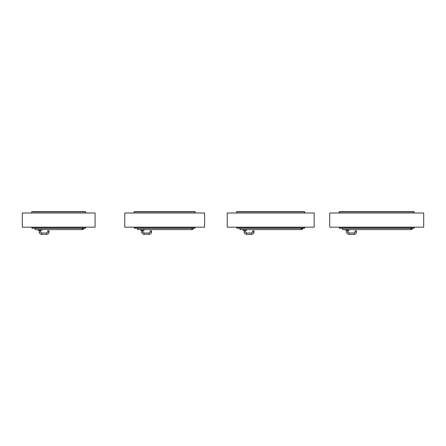 <?xml version="1.0" encoding="UTF-8"?>
<svg xmlns="http://www.w3.org/2000/svg" width="446" height="446" viewBox="0 0 446 446"><rect width="100%" height="100%" fill="white"/><g stroke="black" fill="none" stroke-linecap="round" stroke-linejoin="round"><path stroke-width="0.67" d="M95.087 227.165L95.087 213.004L22.3 213.004L22.3 227.165L95.087 227.165M82.493 228.831A0.524 0.524 0 0 0 83.168 229.439A0.524 0.524 0 0 0 83.352 228.553A0.524 0.524 0 0 0 82.493 228.831A0.53 0.53 0 0 1 83.357 228.547A0.53 0.53 0 0 1 83.168 229.445A0.53 0.53 0 0 1 82.488 228.831M82.298 228.296L82.298 229.612L35.089 229.612L35.089 228.296L82.298 228.296M41.807 229.612L41.662 230.314L37.988 230.175L41.662 230.314L38.127 230.314L39.226 230.314L39.226 232.015C39.365 233.431 40.14 234.206 41.556 234.345L46.718 234.345C48.135 234.206 48.909 233.431 49.049 232.015L49.049 230.811L47.705 230.811L47.705 232.015L49.049 232.015M40.569 230.314L40.569 232.015L41.556 233.002L46.718 233.002L47.705 232.015M31.772 227.165L31.989 228.224L85.403 228.224M85.621 228.006L85.621 227.165L85.621 228.006L31.772 228.006M31.677 212.998L31.677 211.878L31.677 212.998L85.71 212.998L85.487 211.655L85.71 212.998M31.677 211.878L85.71 211.878M31.9 211.655L85.487 211.655M191.836 228.503L192.126 228.614M192.031 228.831A0.524 0.524 0 0 0 192.705 229.439A0.524 0.524 0 0 0 192.889 228.553A0.524 0.524 0 0 0 192.031 228.831A0.53 0.53 0 0 1 192.895 228.547A0.53 0.53 0 0 1 192.705 229.445A0.53 0.53 0 0 1 192.025 228.831M191.836 228.296L191.836 229.612L137.563 229.612L137.563 228.296L191.836 228.296M142.369 230.314L140.601 230.314L142.369 230.314M150.174 232.015L150.174 230.811L151.517 230.811L151.517 232.015L150.174 232.015L149.187 233.002L149.187 234.345C150.603 234.206 151.378 233.431 151.517 232.015M143.038 230.314L143.038 232.015L144.03 233.002L149.187 233.002M134.24 227.165L134.458 228.224L194.941 228.224M195.158 228.006L195.158 227.165L195.158 228.006L134.24 228.006M134.146 212.998L134.146 211.878L134.146 212.998L195.248 212.998L195.025 211.655L195.248 212.998M134.146 211.878L195.248 211.878M134.369 211.655L195.025 211.655M301.652 228.631L301.373 228.503M301.568 228.831A0.524 0.524 0 0 0 302.237 229.439A0.524 0.524 0 0 0 302.427 228.553A0.524 0.524 0 0 0 301.568 228.831M301.563 228.831A0.53 0.53 0 0 1 302.433 228.547A0.53 0.53 0 0 1 302.243 229.445A0.53 0.53 0 0 1 301.563 228.831M301.373 228.296L301.373 229.612L240.032 229.612L240.032 228.296L301.373 228.296M244.837 230.314L243.07 230.314L244.837 230.314M252.648 232.015L252.648 230.811L253.986 230.811L253.986 232.015L252.648 232.015L251.655 233.002L251.655 234.345C253.072 234.206 253.852 233.431 253.986 232.015M245.506 230.314L245.506 232.015L246.499 233.002L251.655 233.002M236.709 227.165L236.926 228.224L304.473 228.224M304.696 228.006L304.696 227.165L304.696 228.006L236.709 228.006M236.62 212.998L236.62 211.878L236.62 212.998L304.785 212.998L304.562 211.655L304.785 212.998M236.62 211.878L304.785 211.878M236.843 211.655L304.562 211.655M410.911 228.503L411.195 228.614M411.106 228.831A0.524 0.524 0 0 0 411.775 229.439A0.524 0.524 0 0 0 411.965 228.553A0.524 0.524 0 0 0 411.106 228.831A0.53 0.53 0 0 1 411.97 228.547A0.53 0.53 0 0 1 411.781 229.445A0.53 0.53 0 0 1 411.095 228.831M410.911 228.296L410.911 229.612L342.5 229.612L342.5 228.296L410.911 228.296M347.306 230.314L345.538 230.314L347.306 230.314M355.116 232.015L355.116 230.811L356.46 230.811L356.46 232.015L355.116 232.015L354.124 233.002L354.124 234.345C355.54 234.206 356.321 233.431 356.46 232.015M347.98 230.314L347.98 232.015L348.967 233.002L354.124 233.002M339.177 227.165L339.395 228.224L414.011 228.224M414.228 228.006L414.228 227.165L414.228 228.006L339.177 228.006M339.088 212.998L339.088 211.878L339.088 212.998L414.323 212.998L414.1 211.655L414.323 212.998M339.088 211.878L414.323 211.878M339.311 211.655L414.1 211.655M124.769 227.165L124.769 213.004L204.625 213.004L204.625 227.165L124.769 227.165M227.243 227.165L227.243 213.004L314.162 213.004L314.162 227.165L227.243 227.165M329.711 227.165L329.711 213.004L423.7 213.004L423.7 227.165L329.711 227.165M46.718 233.002L46.718 234.345M41.556 233.002L41.556 234.345M40.569 232.015L39.226 232.015M140.457 229.612L140.601 230.314L144.136 230.314L144.275 229.612M144.03 233.002L144.03 234.345L149.187 234.345M143.038 232.015L141.694 232.015C141.834 233.431 142.608 234.206 144.03 234.345M242.931 229.612L243.07 230.314L246.605 230.314L246.744 229.612M246.499 233.002L246.499 234.345L251.655 234.345M245.506 232.015L244.163 232.015C244.302 233.431 245.083 234.206 246.499 234.345M345.399 229.612L345.538 230.314L349.073 230.314L349.212 229.612M348.967 233.002L348.967 234.345L354.124 234.345M347.98 232.015L346.637 232.015C346.776 233.431 347.551 234.206 348.967 234.345M38.127 230.314L37.988 229.612M141.694 232.015L141.694 230.314M244.163 232.015L244.163 230.314M346.637 232.015L346.637 230.314"/></g></svg>
